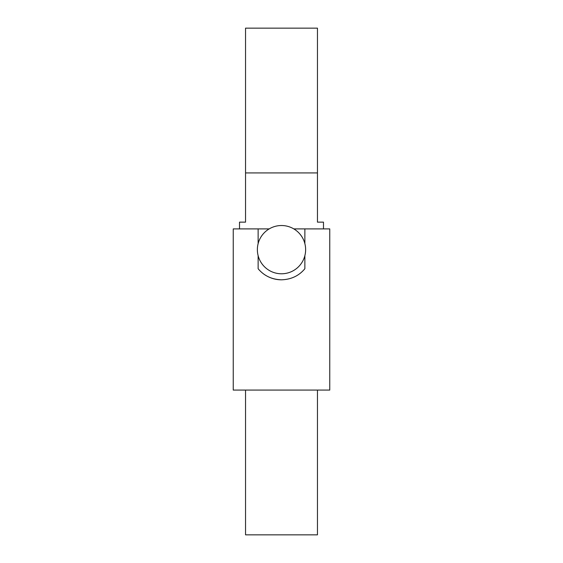 <?xml version="1.0" encoding="UTF-8"?>
<svg xmlns="http://www.w3.org/2000/svg" width="563" height="563" viewBox="0 0 563 563"><rect width="100%" height="100%" fill="white"/><g stroke="black" fill="none" stroke-linecap="round" stroke-linejoin="round"><path stroke-width="0.84" d="M293.816 228.902L304.864 228.902L304.864 243.617M258.135 243.617L258.135 228.902L233.244 228.902L233.244 390.082L329.756 390.082L329.756 228.902L304.864 228.902M304.864 255.679L304.864 268.727C299.002 275.793 291.219 279.487 281.5 279.811A30.163 30.163 0 0 1 258.135 268.727C263.984 275.786 271.767 279.48 281.5 279.811M258.135 228.902L269.184 228.902M305.632 249.648A24.132 24.132 0 0 0 281.5 225.524A24.132 24.132 0 0 0 257.368 249.648A24.132 24.132 0 0 0 281.5 273.78A24.132 24.132 0 0 0 305.632 249.648M258.135 268.727L258.135 255.679M239.514 228.902L239.514 222.146L245.545 222.146L245.545 172.918L317.455 172.918L317.455 222.146L323.486 222.146L323.486 228.902M245.545 390.082L245.545 534.85L317.455 534.85L317.455 390.082M245.545 172.918L245.545 28.15L317.455 28.15L317.455 172.918"/></g></svg>
